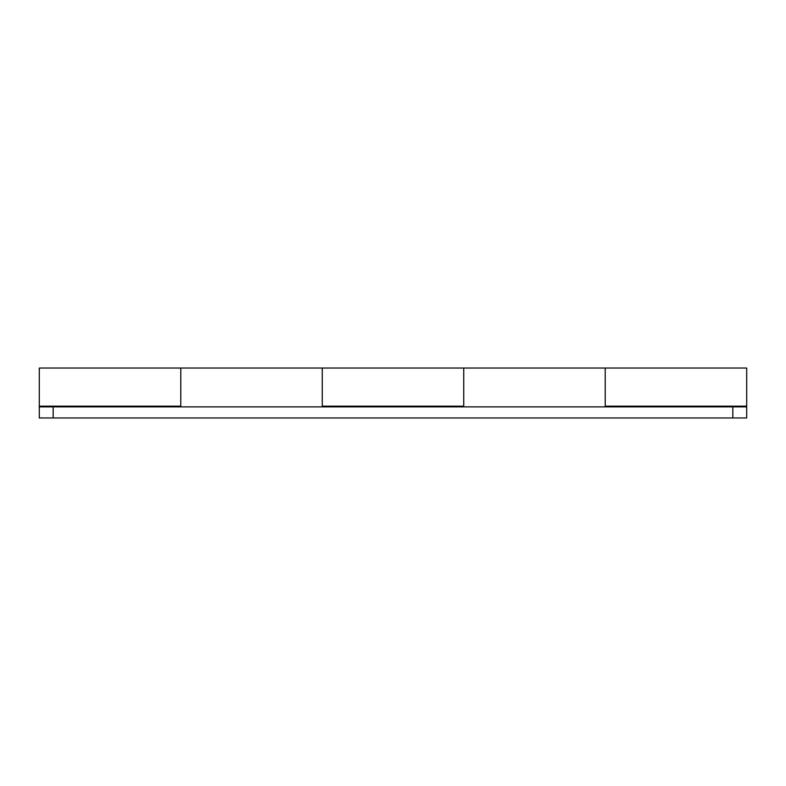 <?xml version="1.0" encoding="UTF-8"?>
<svg xmlns="http://www.w3.org/2000/svg" width="786" height="786" viewBox="0 0 786 786"><rect width="100%" height="100%" fill="white"/><g stroke="black" fill="none" stroke-linecap="round" stroke-linejoin="round"><path stroke-width="1.18" d="M746.7 406.873L746.7 417.965L39.3 417.965L39.3 406.873L746.7 406.873L746.7 368.035L463.74 368.035L463.74 406.873M39.3 406.873L39.3 368.035L180.78 368.035L180.78 406.873M605.22 406.873L605.22 368.035L605.22 406.175L746.7 406.175M322.26 406.873L322.26 368.035L322.26 406.175L463.74 406.175L463.74 368.035L180.78 368.035L180.78 406.175L39.3 406.175M666.528 406.873L624.634 406.873M125.573 406.873L83.689 406.873M463.74 417.965L322.26 417.965M732.827 417.965L732.827 406.873M53.173 417.965L53.173 406.873M39.3 417.965L180.78 417.965M746.7 417.965L605.22 417.965"/></g></svg>
